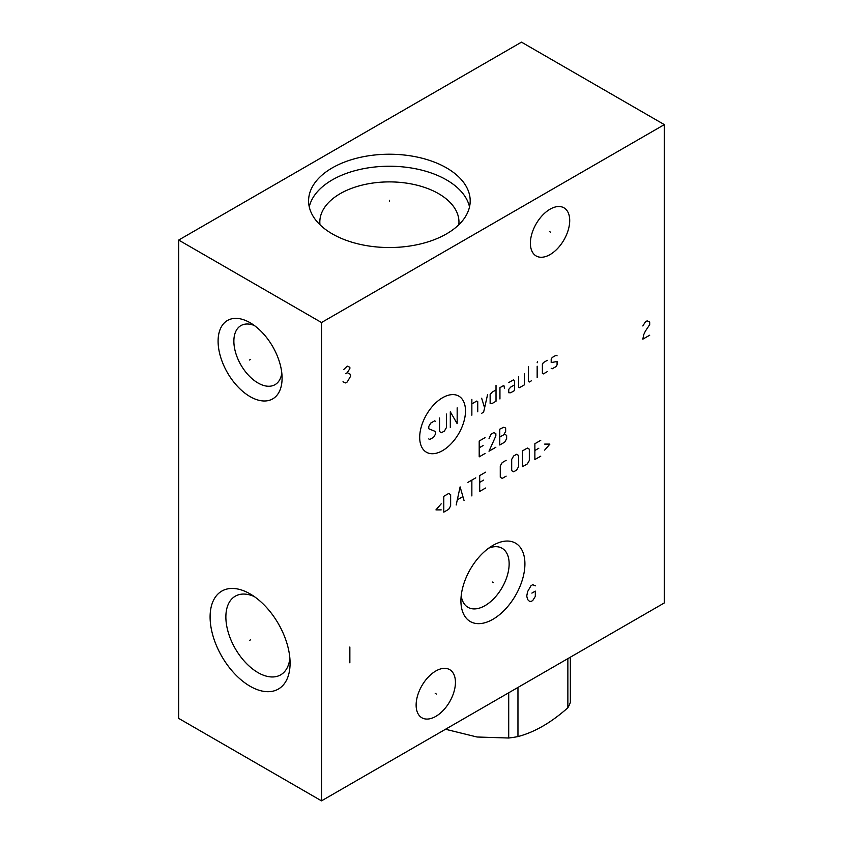 <?xml version="1.0" encoding="UTF-8"?>
<svg xmlns="http://www.w3.org/2000/svg" width="843" height="843" viewBox="0 0 843 843"><rect width="100%" height="100%" fill="white"/><g stroke="black" fill="none" stroke-linecap="round" stroke-linejoin="round"><path stroke-width="1.26" d="M178.674 240.065L178.674 718.384L321.51 800.85L664.326 602.935L664.326 124.616L521.49 42.15L178.674 240.065L321.51 322.532L664.326 124.616M321.51 800.85L321.51 322.532M524.915 563.872A45.248 26.122 -60 0 1 492.923 619.289A45.248 26.122 -60 0 1 460.921 600.817A45.248 26.122 -60 0 1 492.923 545.4A45.248 26.122 -60 0 1 524.915 563.872M569.71 220.539A27.798 16.049 -60 0 1 557.571 248.516A27.798 16.049 -60 0 1 536.159 255.966A27.798 16.049 -60 0 1 530.395 243.237A27.798 16.049 -60 0 1 542.534 215.26A27.798 16.049 -60 0 1 563.956 207.821A27.798 16.049 -60 0 1 569.71 220.539M455.441 682.366A27.798 16.049 -60 0 1 443.302 710.333A27.798 16.049 -60 0 1 421.89 717.783A27.798 16.049 -60 0 1 416.126 705.054A27.798 16.049 -60 0 1 428.265 677.087A27.798 16.049 -60 0 1 449.677 669.637A27.798 16.049 -60 0 1 455.441 682.366M282.089 378.149A45.248 26.122 60 0 1 250.097 396.631A45.248 26.122 60 0 1 218.095 341.204A45.248 26.122 60 0 1 250.097 322.732A45.248 26.122 60 0 1 282.089 378.149M290.087 663.167A56.565 32.656 60 0 1 250.097 686.255A56.565 32.656 60 0 1 210.097 616.981A56.565 32.656 60 0 1 250.097 593.894A56.565 32.656 60 0 1 290.087 663.167M446.527 167.894A80.802 46.65 180 0 1 470.194 200.887A80.802 46.65 180 0 1 420.309 243.985A80.802 46.65 180 0 1 332.258 233.869A80.802 46.65 180 0 1 308.591 200.887A80.802 46.65 180 0 1 358.465 157.778A80.802 46.65 180 0 1 446.527 167.894M309.265 206.883A80.802 46.65 0 0 1 363.344 168.726A80.802 46.65 0 0 1 446.527 179.907A80.802 46.65 180 0 1 469.519 206.883M458.803 224.765A69.569 40.169 180 0 0 458.961 222.057A69.569 40.169 180 0 0 438.581 193.658A69.569 40.169 0 0 0 362.764 184.954A69.569 40.169 0 0 0 319.824 222.057A69.569 40.169 0 0 0 319.982 224.765M289.876 658.235A45.406 26.217 60 0 1 280.687 674.843A45.406 26.217 60 0 1 245.692 662.682A45.406 26.217 60 0 1 225.871 616.981A45.406 26.217 -120 0 1 235.271 596.191A45.406 26.217 -120 0 1 254.259 596.538M461.205 595.78A34.099 19.684 -60 0 0 467.981 607.318A34.099 19.684 -60 0 0 494.261 598.182A34.099 19.684 -60 0 0 509.14 563.872A34.099 19.684 120 0 0 502.08 548.266A34.099 19.684 120 0 0 488.698 548.161M281.815 373.112A34.099 19.684 60 0 1 275.029 384.661A34.099 19.684 60 0 1 248.748 375.525A34.099 19.684 60 0 1 233.869 341.204A34.099 19.684 -120 0 1 240.929 325.598A34.099 19.684 -120 0 1 254.312 325.493M570.353 657.182L570.353 702.419A79.021 45.627 180 0 1 567.866 707.762C551.238 722.577 534.599 732.188 517.96 736.582A79.021 45.627 180 0 1 508.708 738.015L477.012 737.003L445.515 729.258M567.866 658.615L567.866 707.762M508.708 692.777L508.708 738.015M517.96 687.435L517.96 736.582M389.392 201.519L389.392 200.244L389.392 201.519M250.656 359.36L249.539 360.003L250.656 359.36M250.656 639.753L249.539 640.395L250.656 639.753M492.365 582.028L493.471 582.671M535.316 585.843L532.744 584.684L531.027 585.674L527.602 591.617L526.738 596.064L527.602 599.531L529.309 601.185L531.027 601.512L532.744 600.522L535.316 596.401L535.316 591.122L531.88 593.103M549.499 231.572L550.605 232.215M435.23 693.389L436.337 694.031M442.596 397.717A32.382 18.694 120 0 0 419.698 437.391A32.382 18.694 120 0 0 442.596 450.605A32.382 18.694 120 0 0 465.494 410.941A32.382 18.694 120 0 0 442.596 397.717M435.62 421.405L434.64 420.836L430.72 423.102L428.76 426.495L428.76 428.76L435.62 431.584L435.62 433.85L433.66 437.243L429.74 439.498L428.76 438.94M446.39 414.05L446.39 427.622L444.44 431.015L441.5 432.712L439.54 431.584L439.54 418.012M450.31 427.622L450.31 411.795L457.169 423.671L457.169 407.833M471.859 415.188L471.859 399.35M477.739 411.795L477.739 401.616L476.759 401.047L471.859 403.871M481.659 413.302L483.619 412.164L487.528 394.83M481.659 398.223L484.599 407.833M496.021 389.93L492.101 392.185L490.141 394.45L490.141 403.502L492.101 403.502L496.021 401.236L496.021 385.399M504.514 388.423L503.861 385.399L499.941 387.664L499.941 398.971M514.63 384.84L510.71 387.095L508.75 389.361L508.75 392.754L510.71 392.754L514.63 390.488L514.63 381.447L513.65 379.75L508.75 382.574M518.55 376.916L518.55 387.095L519.53 387.664L524.42 384.84L524.42 373.523M528.34 366.737L528.34 381.447L529.32 382.005L531.28 380.878M537.16 377.485L537.16 366.178M537.16 362.785L537.486 361.468L537.16 362.785M547.276 360.33L543.366 362.595L542.386 364.292L542.386 373.344L543.366 373.902L547.276 371.647M551.196 368.254L552.176 368.812L556.095 366.557L557.075 364.861L557.075 361.468L551.196 362.595L551.196 359.202L552.176 357.506L556.095 355.24L557.075 355.809M485.083 437.633L479.203 441.026L479.203 456.864L485.083 453.471M483.123 445.547L479.203 447.812M489.003 438.771L490.963 434.24L493.903 432.543L495.853 433.681L495.853 435.936L489.003 451.205L495.853 447.243M499.773 437.074L503.692 434.809L505.652 431.416L505.652 428.023L503.692 427.264L499.773 429.15L499.773 444.988L504.672 442.164L506.632 438.771L506.632 435.378L504.672 434.24L503.692 434.809M441.174 503.851L435.947 509.889L441.174 509.889M443.787 512.144L448.676 509.32L450.636 505.926L450.636 494.62L448.676 493.482L443.787 496.316L443.787 512.144M464.029 500.457L460.109 486.885L456.189 504.989M457.496 499.709L462.723 496.696M471.859 495.937L471.859 480.099M467.939 482.365L475.779 477.844M485.568 472.185L479.699 475.578L479.699 491.416L485.568 488.023M483.619 480.099L479.699 482.365M506.137 460.31L502.228 462.575L500.268 465.968L500.268 477.275L502.228 478.402L506.137 476.147M511.69 470.679L513.65 471.806L516.59 470.109L518.55 466.716L518.55 455.41L516.59 454.282L513.65 455.979L511.69 459.372L511.69 470.679M522.47 466.716L527.36 463.892L529.32 460.499L529.32 449.193L527.36 448.054L522.47 450.889L522.47 466.716M540.753 440.331L534.873 443.724L534.873 459.561L540.753 456.168M538.793 448.244L534.873 450.51M544.662 450.13L549.889 444.103L544.662 444.103M649.7 335.208L642.84 339.16L643.694 334.713L645.411 331.078L649.7 324.65L649.7 322.015L647.129 320.856L645.411 321.847L642.84 325.967M342.996 381.784L345.567 382.933L347.284 381.942L350.709 376.01L349.856 373.86L347.284 372.711L349.856 368.591L349.856 367.263L347.284 366.115L343.849 369.413M345.567 373.702L347.284 372.711M349.856 647.002L349.856 662.83"/></g></svg>

